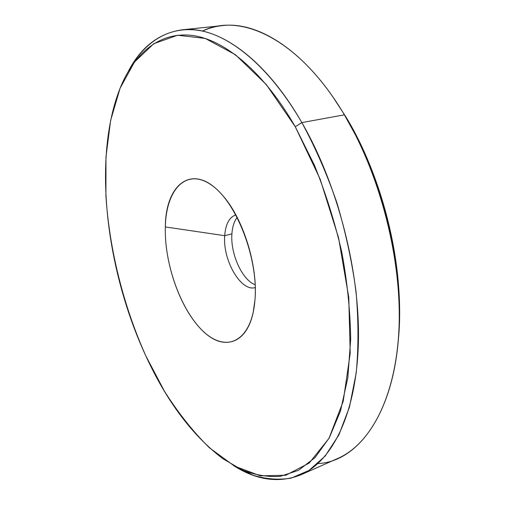 <?xml version="1.0" encoding="UTF-8"?>
<svg xmlns="http://www.w3.org/2000/svg" width="505" height="505" viewBox="0 0 505 505"><rect width="100%" height="100%" fill="white"/><g stroke="black" fill="none" stroke-linecap="round" stroke-linejoin="round"><path stroke-width="0.76" d="M165.324 226.934C165.52 183.567 193.011 162.055 221.499 194.16C242.703 216.695 258.232 265.592 254.937 300.273L253.15 312.696C245.727 346.544 220.925 350.861 200.106 328.231C179.161 305.866 164.34 262.152 165.324 226.934L224.7 235.684L165.324 226.934C164.251 264.254 181.074 310.935 203.768 331.854C226.347 353.285 251.604 341.494 254.937 300.273C258.642 259.28 236.675 202.17 211.437 185.051C186.257 167.294 166.088 189.457 165.324 226.934M235.854 214.871C229.302 217.245 225.583 224.182 224.7 235.684C222.572 260.062 240.879 291.997 255.271 287.585C240.879 291.997 222.572 260.062 224.7 235.684C225.583 224.182 229.302 217.245 235.854 214.871M237.173 217.365C234.156 221.31 232.401 226.808 231.915 233.859L224.7 235.684L231.915 233.859C230.286 253.725 242.122 280.016 255.177 284.763C242.122 280.016 230.286 253.725 231.915 233.859C232.401 226.808 234.156 221.31 237.173 217.365M295.273 126.755L320.157 179.155L338.533 237.666L348.772 297.394L350.211 353.355L343.217 401.317L328.982 438.359L309.212 463.053L285.748 475.268L260.334 475.824L234.453 466.096L209.278 447.676C193.144 431.724 178.177 412.882 164.39 391.135L145.825 355.88C123.485 306.055 109.408 249.836 105.917 196.009L105.981 156.84L110.62 120.43L120.07 88.261L134.463 62.058L153.754 43.72L177.602 35.23L205.251 38.437L235.399 54.691L266.185 84.436L295.273 126.755L301.864 122.601C315.24 147.252 326.924 173.991 336.911 202.821C345.673 232.313 352.048 261.893 356.038 291.555C358.563 320.637 358.607 347.838 356.183 373.151L349.46 407.068L338.88 434.912L325.125 456.103L308.94 470.464L291.063 478.147C278.545 480.148 265.807 479.15 252.86 475.154L233.651 465.642C256.698 480.356 279.101 483.411 300.866 474.82C332.044 461.235 356.296 414.163 358.367 343.526C360.406 273.028 337.94 184.937 301.864 122.601L295.273 126.755C263.831 72.089 225.375 40.425 193.579 35.615C161.701 31.121 136.937 50.866 122.336 82.953C91.651 152.283 105.008 267.846 145.825 355.88C166.543 401.027 192.146 435.247 222.629 458.534L241.769 469.808C254.735 474.997 267.555 477.174 280.231 476.354L298.436 470.363L315.057 457.562L329.342 437.715L340.503 410.956L347.819 377.809L350.685 339.265C350.293 311.339 347.333 282.32 341.803 252.216C334.834 222.105 325.7 193.087 314.4 165.167L295.273 126.755M317.91 463.577C364.193 461.564 404.372 397.738 398.798 296.99C396.154 243.145 380.139 183.163 355.589 135.163L344.385 114.831C299.351 38.816 240.393 11.994 202.423 31.076C208.66 28.192 215.3 26.367 222.345 25.604C258.667 21.04 306.882 51.598 344.385 114.831L301.864 122.601C264.317 57.084 217.017 25.37 182.046 29.827C158.892 33.229 140.99 47.053 128.352 71.293C144.209 41.814 169.642 24.764 201.476 30.874C233.234 37.307 270.907 69.153 301.864 122.601L344.385 114.831C380.435 174.989 402.087 260.144 398.975 328.837C395.819 397.662 370.26 444.261 337.914 458.388L300.866 474.82M344.385 114.831L346.177 117.337L357.085 137.139C380.985 183.852 396.545 242.122 399.114 294.535C399.935 310.872 399.632 326.407 398.199 341.134C405.597 272.41 384.4 180.165 346.177 117.337L344.385 114.831M333.06 97.194L346.177 117.337L333.06 97.194M182.046 29.827L222.345 25.604M398.798 296.99L399.114 294.535M355.589 135.163L357.085 137.139"/></g></svg>
